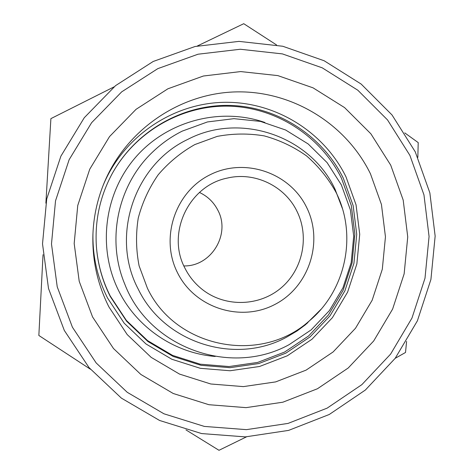 <?xml version="1.0" encoding="UTF-8"?>
<svg xmlns="http://www.w3.org/2000/svg" width="474" height="474" viewBox="0 0 474 474"><rect width="100%" height="100%" fill="white"/><g stroke="black" fill="none" stroke-linecap="round" stroke-linejoin="round"><path stroke-width="0.71" d="M342.352 208.406L335.053 189.256C310.381 136.145 240.454 111.811 187.787 139.392C134.041 164.709 110.205 236.757 138.337 289.33C164.247 343.069 235.122 365.324 286.503 337.215L297.044 330.982L305.487 324.737L320.916 309.398M111.183 175.558C133.81 132.738 180.57 105.264 228.231 106.146C275.909 107.112 320.673 135.991 341.541 178.437L351.299 205.568L354.872 234.186L352.099 262.892L343.117 290.301L328.358 315.074L308.527 336.013L284.572 352.069L257.643 362.432L229.055 366.55L200.212 364.18L172.572 355.387L147.527 340.569L126.374 320.43L110.223 295.977C102.212 280.122 97.585 263.301 96.335 245.508M215.226 356.454C175.06 353.272 137.371 328.049 119.051 291.492C97.235 248.649 104.007 193.623 135.629 157.273C167.233 120.888 220.132 106.934 264.889 122.476M336.013 192.326L336.22 192.746C357.574 235.305 345.753 291 308.947 321.218C260.558 364.583 175.741 348.147 147.444 288.311L139.107 265.867C136.014 250.029 135.724 234.12 138.236 218.147C142.348 202.505 148.996 188.054 158.186 174.782C168.649 162.523 180.872 152.45 194.838 144.564L217.181 136.399C232.87 133.443 248.548 133.277 264.225 135.89C279.536 140.079 293.655 146.756 306.583 155.922C318.516 166.333 328.328 178.473 336.013 192.326M185.02 268.331C166.167 233.534 188.693 185.618 227.307 178.088C254.71 171.481 284.886 186.021 296.985 211.351C309.605 236.733 302.833 269.528 281.183 287.837C259.639 306.257 226.228 307.466 203.47 290.372C195.638 284.465 189.487 277.124 185.02 268.331M177.614 272.953C159.774 238.256 175.036 192.011 209.941 174.835C244.584 157.137 289.792 172.595 306.583 207.31C323.884 241.764 309.012 287.143 274.642 304.575C240.537 322.516 194.938 307.922 177.614 272.953M199.465 192.462C207.612 196.289 213.738 202.208 217.844 210.213C230.927 234.186 211.191 266.643 183.871 265.926M415.26 151.822L429.853 192.871L435.15 236.099L430.919 279.447L417.393 320.839L395.192 358.308L365.347 390.043L329.252 414.489L288.607 430.392L245.354 436.892L201.622 433.568L159.584 420.468L121.397 398.142L89.065 367.64L64.316 330.455L48.502 288.47L42.518 243.867L46.719 198.979L60.885 156.177L84.265 117.724L115.597 85.61L153.191 61.472L195.051 46.505L238.991 41.38L282.753 46.251L324.151 60.755L361.158 84.064L392.01 114.945L415.26 151.822M409.909 155.395L423.963 194.891L429.065 236.49L425 278.208L411.977 318.042L390.606 354.102L361.875 384.633L327.137 408.138L288.026 423.418L246.421 429.645L204.359 426.422L163.945 413.796L127.245 392.306L96.181 362.96L72.409 327.202L57.23 286.841L51.488 243.968L55.523 200.828L69.139 159.691L91.6 122.719L121.705 91.838L157.83 68.623L198.067 54.208L240.306 49.249L282.397 53.9L322.219 67.823L357.829 90.226L387.519 119.922L409.909 155.395M343.306 178.218L353.136 205.55L356.732 234.369L353.936 263.283L344.888 290.882L330.028 315.838L310.055 336.919L285.935 353.094L258.816 363.534L230.02 367.688L200.976 365.3L173.134 356.448L147.912 341.523L126.605 321.242L110.341 296.611C102.254 280.602 97.585 263.615 96.341 245.645C94.865 220.872 99.83 197.474 111.242 175.439C134.006 132.264 181.109 104.535 229.132 105.406C277.177 106.354 322.29 135.451 343.306 178.218M370.455 173.792L381.44 204.472L385.451 236.816L382.305 269.256L372.161 300.238L355.506 328.251L333.127 351.939L306.086 370.129L275.678 381.896L243.381 386.612L210.782 383.987L179.51 374.087L151.165 357.355L127.21 334.585L108.907 306.903C97.448 284.116 92.122 259.9 92.928 234.269C93.597 217.056 97.123 200.449 103.504 184.445C124.946 130.984 178.396 93.716 234.932 91.926C291.498 90.161 345.854 123.459 370.455 173.792M103.059 185.559C122.902 137.276 171.529 103.8 222.863 102.343C274.233 100.909 323.582 131.156 345.996 176.855L356.045 204.821L359.725 234.31L356.863 263.894L347.608 292.138L332.404 317.675L311.969 339.248L287.285 355.802L259.539 366.491L230.074 370.751L200.348 368.316L171.849 359.262L146.022 343.994L124.212 323.238L107.557 298.028C97.3 277.646 92.442 255.996 92.975 233.072M390.724 165.159L403.196 200.099L407.735 236.917L404.144 273.842L392.608 309.101L373.672 341.002L348.224 367.99L317.467 388.745L282.854 402.201L246.065 407.64L208.904 404.713L173.235 393.497L140.867 374.46L113.493 348.52L92.566 316.94L79.217 281.331L74.181 243.518L77.748 205.479L89.74 169.206L109.53 136.595L136.05 109.328L167.891 88.798L203.382 76.018L240.668 71.574L277.847 75.609L313.059 87.844L344.574 107.592L370.875 133.804L390.724 165.159M417.843 157.368L418.21 142.603L404.749 132.886M43.033 254.674L38.85 335.468L90.415 369.222M114.056 86.872L50.896 118.624L45.883 203.168M276.549 44.941L243.749 23.7L197.368 45.978M395.18 358.32L405.519 352.478L406.591 341.399M185.962 429.9L218.988 450.3L246.498 436.844M124.751 284.074C149.055 347.744 230.5 377.026 289.087 344.675L311.128 329.91L329.365 310.648L342.933 287.848L351.181 262.626L353.711 236.212L350.387 209.887L341.369 184.937L327.078 162.594L308.183 143.966L285.603 129.995L260.439 121.403L233.937 118.666L207.428 121.948L182.259 131.114C171.422 136.536 161.604 143.45 152.818 151.858C117.777 184.819 106.123 239.731 124.751 284.074M336.22 192.746L335.266 189.695M308.947 321.218L306.838 323.618"/></g></svg>
